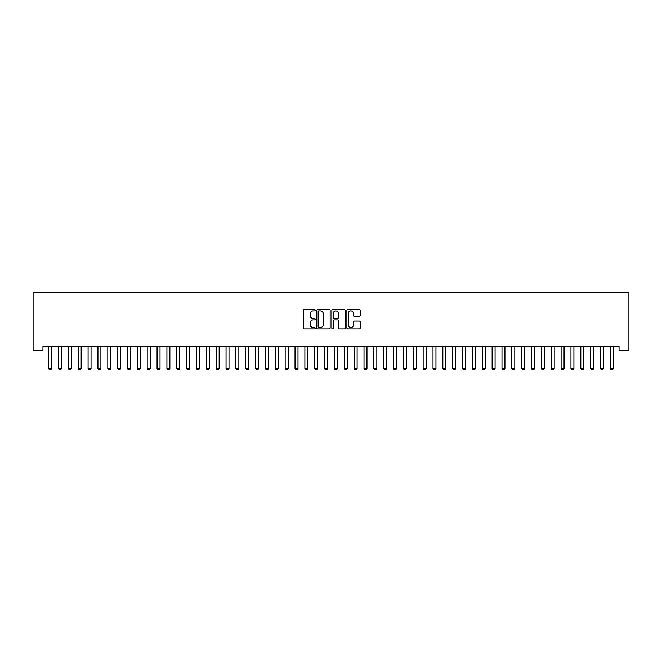<?xml version="1.0" encoding="UTF-8"?>
<svg xmlns="http://www.w3.org/2000/svg" width="662" height="662" viewBox="0 0 662 662"><rect width="100%" height="100%" fill="white"/><g stroke="black" fill="none" stroke-linecap="round" stroke-linejoin="round"><path stroke-width="0.99" d="M315.236 310.271A0.679 0.679 0 0 0 314.558 309.593L304.28 309.593A0.968 0.968 0 0 0 303.312 310.561L303.312 327.971A0.968 0.968 0 0 0 304.28 328.94L314.558 328.94A0.679 0.679 0 0 0 315.236 328.261A0.679 0.679 0 0 0 314.558 327.582L313.225 327.582A3.095 3.095 0 0 1 310.13 324.488L310.13 323.039A3.095 3.095 0 0 1 313.225 319.936L314.558 319.936A0.679 0.679 0 0 0 315.236 319.266A0.679 0.679 0 0 0 314.558 318.587L313.225 318.587A3.095 3.095 0 0 1 310.13 315.493L310.13 314.036A3.095 3.095 0 0 1 313.225 310.941L314.558 310.941A0.679 0.679 0 0 0 315.236 310.271M359.267 316.411A0.968 0.968 0 0 0 360.236 315.443L360.236 310.561A0.968 0.968 0 0 0 359.267 309.593L347.856 309.593A0.968 0.968 0 0 0 346.888 310.561L346.888 327.971A0.968 0.968 0 0 0 347.856 328.94L359.267 328.94A0.968 0.968 0 0 0 360.236 327.971L360.236 322.071A0.968 0.968 0 0 0 359.267 321.103L354.385 321.103A0.968 0.968 0 0 0 353.417 322.071L353.417 324.992A2.59 2.59 0 0 1 350.827 327.582A2.59 2.59 0 0 1 348.245 324.992L348.245 313.531A2.59 2.59 0 0 1 350.827 310.941A2.59 2.59 0 0 1 353.417 313.531L353.417 315.443A0.968 0.968 0 0 0 354.385 316.411L359.267 316.411M619.044 346.367L42.956 346.367L42.956 350.306L33.1 350.306L33.1 292.165L628.9 292.165L628.9 350.306L619.044 350.306L619.044 346.367M330.156 310.561A0.968 0.968 0 0 0 329.188 309.593L317.777 309.593A0.968 0.968 0 0 0 316.808 310.561L316.808 327.971A0.968 0.968 0 0 0 317.777 328.94L329.188 328.94A0.968 0.968 0 0 0 330.156 327.971L330.156 310.561M332.812 309.593L344.223 309.593A0.968 0.968 0 0 1 345.192 310.561L345.192 327.971A0.968 0.968 0 0 1 344.223 328.94L339.341 328.94A0.968 0.968 0 0 1 338.373 327.971L338.373 320.905A0.968 0.968 0 0 0 337.405 319.936L334.169 319.936A0.968 0.968 0 0 0 333.201 320.905L333.201 328.261A0.679 0.679 0 0 1 332.523 328.94A0.679 0.679 0 0 1 331.844 328.261L331.844 310.561A0.968 0.968 0 0 1 332.812 309.593M318.836 310.941A0.679 0.679 0 0 0 318.157 311.62L318.157 326.904A0.679 0.679 0 0 0 318.836 327.582L320.243 327.582A3.095 3.095 0 0 0 323.337 324.488L323.337 314.036A3.095 3.095 0 0 0 320.243 310.941L318.836 310.941M338.373 313.581A2.59 2.59 0 0 0 335.791 310.991A2.59 2.59 0 0 0 333.201 313.581L333.201 317.619A0.968 0.968 0 0 0 334.169 318.587L337.405 318.587A0.968 0.968 0 0 0 338.373 317.619L338.373 313.581M48.558 346.367L48.624 346.574A0.985 0.985 0 0 1 48.674 346.871L48.674 368.552L51.628 368.552L51.628 346.871A0.985 0.985 0 0 1 51.669 346.574L51.744 346.367M51.628 368.552L50.891 369.835L49.41 369.835L48.674 368.552M58.413 346.367L58.479 346.574A0.985 0.985 0 0 1 58.521 346.871L58.521 368.552L61.483 368.552L61.483 346.871A0.985 0.985 0 0 1 61.525 346.574L61.599 346.367M61.483 368.552L60.739 369.835L59.266 369.835L58.521 368.552M68.26 346.367L68.335 346.574A0.985 0.985 0 0 1 68.376 346.871L68.376 368.552L71.339 368.552L71.339 346.871A0.985 0.985 0 0 1 71.38 346.574L71.446 346.367M71.339 368.552L70.594 369.835L69.121 369.835L68.376 368.552M78.116 346.367L78.19 346.574A0.985 0.985 0 0 1 78.232 346.871L78.232 368.552L81.186 368.552L81.186 346.871A0.985 0.985 0 0 1 81.236 346.574L81.302 346.367M81.186 368.552L80.45 369.835L78.968 369.835L78.232 368.552M87.972 346.367L88.038 346.574A0.985 0.985 0 0 1 88.087 346.871L88.087 368.552L91.042 368.552L91.042 346.871A0.985 0.985 0 0 1 91.091 346.574L91.157 346.367M91.042 368.552L90.305 369.835L88.824 369.835L88.087 368.552M97.827 346.367L97.893 346.574A0.985 0.985 0 0 1 97.943 346.871L97.943 368.552L100.897 368.552L100.897 346.871A0.985 0.985 0 0 1 100.947 346.574L101.013 346.367M100.897 368.552L100.161 369.835L98.679 369.835L97.943 368.552M107.683 346.367L107.749 346.574A0.985 0.985 0 0 1 107.798 346.871L107.798 368.552L110.753 368.552L110.753 346.871A0.985 0.985 0 0 1 110.802 346.574L110.868 346.367M110.753 368.552L110.016 369.835L108.535 369.835L107.798 368.552M117.538 346.367L117.604 346.574A0.985 0.985 0 0 1 117.654 346.871L117.654 368.552L120.608 368.552L120.608 346.871A0.985 0.985 0 0 1 120.658 346.574L120.724 346.367M120.608 368.552L119.872 369.835L118.39 369.835L117.654 368.552M127.394 346.367L127.46 346.574A0.985 0.985 0 0 1 127.509 346.871L127.509 368.552L130.464 368.552L130.464 346.871A0.985 0.985 0 0 1 130.505 346.574L130.58 346.367M130.464 368.552L129.719 369.835L128.246 369.835L127.509 368.552M137.249 346.367L137.315 346.574A0.985 0.985 0 0 1 137.357 346.871L137.357 368.552L140.319 368.552L140.319 346.871A0.985 0.985 0 0 1 140.361 346.574L140.427 346.367M140.319 368.552L139.574 369.835L138.101 369.835L137.357 368.552M147.096 346.367L147.171 346.574A0.985 0.985 0 0 1 147.212 346.871L147.212 368.552L150.175 368.552L150.175 346.871A0.985 0.985 0 0 1 150.216 346.574L150.282 346.367M150.175 368.552L149.43 369.835L147.957 369.835L147.212 368.552M156.952 346.367L157.026 346.574A0.985 0.985 0 0 1 157.068 346.871L157.068 368.552L160.022 368.552L160.022 346.871A0.985 0.985 0 0 1 160.072 346.574L160.138 346.367M160.022 368.552L159.285 369.835L157.804 369.835L157.068 368.552M166.807 346.367L166.874 346.574A0.985 0.985 0 0 1 166.923 346.871L166.923 368.552L169.877 368.552L169.877 346.871A0.985 0.985 0 0 1 169.927 346.574L169.993 346.367M169.877 368.552L169.141 369.835L167.66 369.835L166.923 368.552M176.663 346.367L176.729 346.574A0.985 0.985 0 0 1 176.779 346.871L176.779 368.552L179.733 368.552L179.733 346.871A0.985 0.985 0 0 1 179.783 346.574L179.849 346.367M179.733 368.552L178.997 369.835L177.515 369.835L176.779 368.552M186.519 346.367L186.585 346.574A0.985 0.985 0 0 1 186.634 346.871L186.634 368.552L189.589 368.552L189.589 346.871A0.985 0.985 0 0 1 189.638 346.574L189.704 346.367M189.589 368.552L188.852 369.835L187.371 369.835L186.634 368.552M196.374 346.367L196.44 346.574A0.985 0.985 0 0 1 196.49 346.871L196.49 368.552L199.444 368.552L199.444 346.871A0.985 0.985 0 0 1 199.485 346.574L199.56 346.367M199.444 368.552L198.708 369.835L197.226 369.835L196.49 368.552M206.23 346.367L206.296 346.574A0.985 0.985 0 0 1 206.337 346.871L206.337 368.552L209.3 368.552L209.3 346.871A0.985 0.985 0 0 1 209.341 346.574L209.415 346.367M209.3 368.552L208.555 369.835L207.082 369.835L206.337 368.552M216.085 346.367L216.151 346.574A0.985 0.985 0 0 1 216.193 346.871L216.193 368.552L219.155 368.552L219.155 346.871A0.985 0.985 0 0 1 219.196 346.574L219.263 346.367M219.155 368.552L218.41 369.835L216.937 369.835L216.193 368.552M225.932 346.367L226.007 346.574A0.985 0.985 0 0 1 226.048 346.871L226.048 368.552L229.002 368.552L229.002 346.871A0.985 0.985 0 0 1 229.052 346.574L229.118 346.367M229.002 368.552L228.266 369.835L226.793 369.835L226.048 368.552M235.788 346.367L235.862 346.574A0.985 0.985 0 0 1 235.904 346.871L235.904 368.552L238.858 368.552L238.858 346.871A0.985 0.985 0 0 1 238.908 346.574L238.974 346.367M238.858 368.552L238.121 369.835L236.64 369.835L235.904 368.552M245.643 346.367L245.71 346.574A0.985 0.985 0 0 1 245.759 346.871L245.759 368.552L248.713 368.552L248.713 346.871A0.985 0.985 0 0 1 248.763 346.574L248.829 346.367M248.713 368.552L247.977 369.835L246.496 369.835L245.759 368.552M255.499 346.367L255.565 346.574A0.985 0.985 0 0 1 255.615 346.871L255.615 368.552L258.569 368.552L258.569 346.871A0.985 0.985 0 0 1 258.619 346.574L258.685 346.367M258.569 368.552L257.832 369.835L256.351 369.835L255.615 368.552M265.354 346.367L265.421 346.574A0.985 0.985 0 0 1 265.47 346.871L265.47 368.552L268.424 368.552L268.424 346.871A0.985 0.985 0 0 1 268.474 346.574L268.54 346.367M268.424 368.552L267.688 369.835L266.207 369.835L265.47 368.552M275.21 346.367L275.276 346.574A0.985 0.985 0 0 1 275.326 346.871L275.326 368.552L278.28 368.552L278.28 346.871A0.985 0.985 0 0 1 278.321 346.574L278.396 346.367M278.28 368.552L277.543 369.835L276.062 369.835L275.326 368.552M285.065 346.367L285.132 346.574A0.985 0.985 0 0 1 285.173 346.871L285.173 368.552L288.135 368.552L288.135 346.871A0.985 0.985 0 0 1 288.177 346.574L288.251 346.367M288.135 368.552L287.391 369.835L285.918 369.835L285.173 368.552M294.921 346.367L294.987 346.574A0.985 0.985 0 0 1 295.029 346.871L295.029 368.552L297.991 368.552L297.991 346.871A0.985 0.985 0 0 1 298.032 346.574L298.099 346.367M297.991 368.552L297.246 369.835L295.773 369.835L295.029 368.552M304.768 346.367L304.843 346.574A0.985 0.985 0 0 1 304.884 346.871L304.884 368.552L307.838 368.552L307.838 346.871A0.985 0.985 0 0 1 307.888 346.574L307.954 346.367M307.838 368.552L307.102 369.835L305.629 369.835L304.884 368.552M314.624 346.367L314.69 346.574A0.985 0.985 0 0 1 314.74 346.871L314.74 368.552L317.694 368.552L317.694 346.871A0.985 0.985 0 0 1 317.743 346.574L317.81 346.367M317.694 368.552L316.957 369.835L315.476 369.835L314.74 368.552M324.479 346.367L324.546 346.574A0.985 0.985 0 0 1 324.595 346.871L324.595 368.552L327.549 368.552L327.549 346.871A0.985 0.985 0 0 1 327.599 346.574L327.665 346.367M327.549 368.552L326.813 369.835L325.332 369.835L324.595 368.552M334.335 346.367L334.401 346.574A0.985 0.985 0 0 1 334.451 346.871L334.451 368.552L337.405 368.552L337.405 346.871A0.985 0.985 0 0 1 337.454 346.574L337.521 346.367M337.405 368.552L336.668 369.835L335.187 369.835L334.451 368.552M344.19 346.367L344.257 346.574A0.985 0.985 0 0 1 344.306 346.871L344.306 368.552L347.26 368.552L347.26 346.871A0.985 0.985 0 0 1 347.31 346.574L347.376 346.367M347.26 368.552L346.524 369.835L345.043 369.835L344.306 368.552M354.046 346.367L354.112 346.574A0.985 0.985 0 0 1 354.162 346.871L354.162 368.552L357.116 368.552L357.116 346.871A0.985 0.985 0 0 1 357.157 346.574L357.232 346.367M357.116 368.552L356.371 369.835L354.898 369.835L354.162 368.552M363.901 346.367L363.968 346.574A0.985 0.985 0 0 1 364.009 346.871L364.009 368.552L366.971 368.552L366.971 346.871A0.985 0.985 0 0 1 367.013 346.574L367.079 346.367M366.971 368.552L366.227 369.835L364.754 369.835L364.009 368.552M373.749 346.367L373.823 346.574A0.985 0.985 0 0 1 373.865 346.871L373.865 368.552L376.827 368.552L376.827 346.871A0.985 0.985 0 0 1 376.868 346.574L376.935 346.367M376.827 368.552L376.082 369.835L374.609 369.835L373.865 368.552M383.604 346.367L383.679 346.574A0.985 0.985 0 0 1 383.72 346.871L383.72 368.552L386.674 368.552L386.674 346.871A0.985 0.985 0 0 1 386.724 346.574L386.79 346.367M386.674 368.552L385.938 369.835L384.457 369.835L383.72 368.552M393.46 346.367L393.526 346.574A0.985 0.985 0 0 1 393.576 346.871L393.576 368.552L396.53 368.552L396.53 346.871A0.985 0.985 0 0 1 396.579 346.574L396.646 346.367M396.53 368.552L395.793 369.835L394.312 369.835L393.576 368.552M403.315 346.367L403.381 346.574A0.985 0.985 0 0 1 403.431 346.871L403.431 368.552L406.385 368.552L406.385 346.871A0.985 0.985 0 0 1 406.435 346.574L406.501 346.367M406.385 368.552L405.649 369.835L404.168 369.835L403.431 368.552M413.171 346.367L413.237 346.574A0.985 0.985 0 0 1 413.287 346.871L413.287 368.552L416.241 368.552L416.241 346.871A0.985 0.985 0 0 1 416.29 346.574L416.357 346.367M416.241 368.552L415.504 369.835L414.023 369.835L413.287 368.552M423.026 346.367L423.092 346.574A0.985 0.985 0 0 1 423.142 346.871L423.142 368.552L426.096 368.552L426.096 346.871A0.985 0.985 0 0 1 426.138 346.574L426.212 346.367M426.096 368.552L425.36 369.835L423.879 369.835L423.142 368.552M432.882 346.367L432.948 346.574A0.985 0.985 0 0 1 432.998 346.871L432.998 368.552L435.952 368.552L435.952 346.871A0.985 0.985 0 0 1 435.993 346.574L436.068 346.367M435.952 368.552L435.207 369.835L433.734 369.835L432.998 368.552M442.737 346.367L442.804 346.574A0.985 0.985 0 0 1 442.845 346.871L442.845 368.552L445.807 368.552L445.807 346.871A0.985 0.985 0 0 1 445.849 346.574L445.915 346.367M445.807 368.552L445.063 369.835L443.59 369.835L442.845 368.552M452.585 346.367L452.659 346.574A0.985 0.985 0 0 1 452.7 346.871L452.7 368.552L455.663 368.552L455.663 346.871A0.985 0.985 0 0 1 455.704 346.574L455.77 346.367M455.663 368.552L454.918 369.835L453.445 369.835L452.7 368.552M462.44 346.367L462.515 346.574A0.985 0.985 0 0 1 462.556 346.871L462.556 368.552L465.51 368.552L465.51 346.871A0.985 0.985 0 0 1 465.56 346.574L465.626 346.367M465.51 368.552L464.774 369.835L463.292 369.835L462.556 368.552M472.296 346.367L472.362 346.574A0.985 0.985 0 0 1 472.411 346.871L472.411 368.552L475.366 368.552L475.366 346.871A0.985 0.985 0 0 1 475.415 346.574L475.482 346.367M475.366 368.552L474.629 369.835L473.148 369.835L472.411 368.552M482.151 346.367L482.217 346.574A0.985 0.985 0 0 1 482.267 346.871L482.267 368.552L485.221 368.552L485.221 346.871A0.985 0.985 0 0 1 485.271 346.574L485.337 346.367M485.221 368.552L484.485 369.835L483.003 369.835L482.267 368.552M492.007 346.367L492.073 346.574A0.985 0.985 0 0 1 492.123 346.871L492.123 368.552L495.077 368.552L495.077 346.871A0.985 0.985 0 0 1 495.126 346.574L495.193 346.367M495.077 368.552L494.34 369.835L492.859 369.835L492.123 368.552M501.862 346.367L501.928 346.574A0.985 0.985 0 0 1 501.978 346.871L501.978 368.552L504.932 368.552L504.932 346.871A0.985 0.985 0 0 1 504.974 346.574L505.048 346.367M504.932 368.552L504.196 369.835L502.715 369.835L501.978 368.552M511.718 346.367L511.784 346.574A0.985 0.985 0 0 1 511.825 346.871L511.825 368.552L514.788 368.552L514.788 346.871A0.985 0.985 0 0 1 514.829 346.574L514.904 346.367M514.788 368.552L514.043 369.835L512.57 369.835L511.825 368.552M521.573 346.367L521.639 346.574A0.985 0.985 0 0 1 521.681 346.871L521.681 368.552L524.643 368.552L524.643 346.871A0.985 0.985 0 0 1 524.685 346.574L524.751 346.367M524.643 368.552L523.899 369.835L522.426 369.835L521.681 368.552M531.421 346.367L531.495 346.574A0.985 0.985 0 0 1 531.536 346.871L531.536 368.552L534.491 368.552L534.491 346.871A0.985 0.985 0 0 1 534.54 346.574L534.606 346.367M534.491 368.552L533.754 369.835L532.281 369.835L531.536 368.552M541.276 346.367L541.342 346.574A0.985 0.985 0 0 1 541.392 346.871L541.392 368.552L544.346 368.552L544.346 346.871A0.985 0.985 0 0 1 544.396 346.574L544.462 346.367M544.346 368.552L543.61 369.835L542.128 369.835L541.392 368.552M551.132 346.367L551.198 346.574A0.985 0.985 0 0 1 551.247 346.871L551.247 368.552L554.202 368.552L554.202 346.871A0.985 0.985 0 0 1 554.251 346.574L554.317 346.367M554.202 368.552L553.465 369.835L551.984 369.835L551.247 368.552M560.987 346.367L561.053 346.574A0.985 0.985 0 0 1 561.103 346.871L561.103 368.552L564.057 368.552L564.057 346.871A0.985 0.985 0 0 1 564.107 346.574L564.173 346.367M564.057 368.552L563.321 369.835L561.839 369.835L561.103 368.552M570.843 346.367L570.909 346.574A0.985 0.985 0 0 1 570.958 346.871L570.958 368.552L573.913 368.552L573.913 346.871A0.985 0.985 0 0 1 573.962 346.574L574.028 346.367M573.913 368.552L573.176 369.835L571.695 369.835L570.958 368.552M580.698 346.367L580.764 346.574A0.985 0.985 0 0 1 580.814 346.871L580.814 368.552L583.768 368.552L583.768 346.871A0.985 0.985 0 0 1 583.81 346.574L583.884 346.367M583.768 368.552L583.032 369.835L581.55 369.835L580.814 368.552M590.554 346.367L590.62 346.574A0.985 0.985 0 0 1 590.661 346.871L590.661 368.552L593.624 368.552L593.624 346.871A0.985 0.985 0 0 1 593.665 346.574L593.74 346.367M593.624 368.552L592.879 369.835L591.406 369.835L590.661 368.552M600.401 346.367L600.475 346.574A0.985 0.985 0 0 1 600.517 346.871L600.517 368.552L603.479 368.552L603.479 346.871A0.985 0.985 0 0 1 603.521 346.574L603.587 346.367M603.479 368.552L602.734 369.835L601.262 369.835L600.517 368.552M610.256 346.367L610.331 346.574A0.985 0.985 0 0 1 610.372 346.871L610.372 368.552L613.326 368.552L613.326 346.871A0.985 0.985 0 0 1 613.376 346.574L613.442 346.367M613.326 368.552L612.59 369.835L611.109 369.835L610.372 368.552"/></g></svg>
